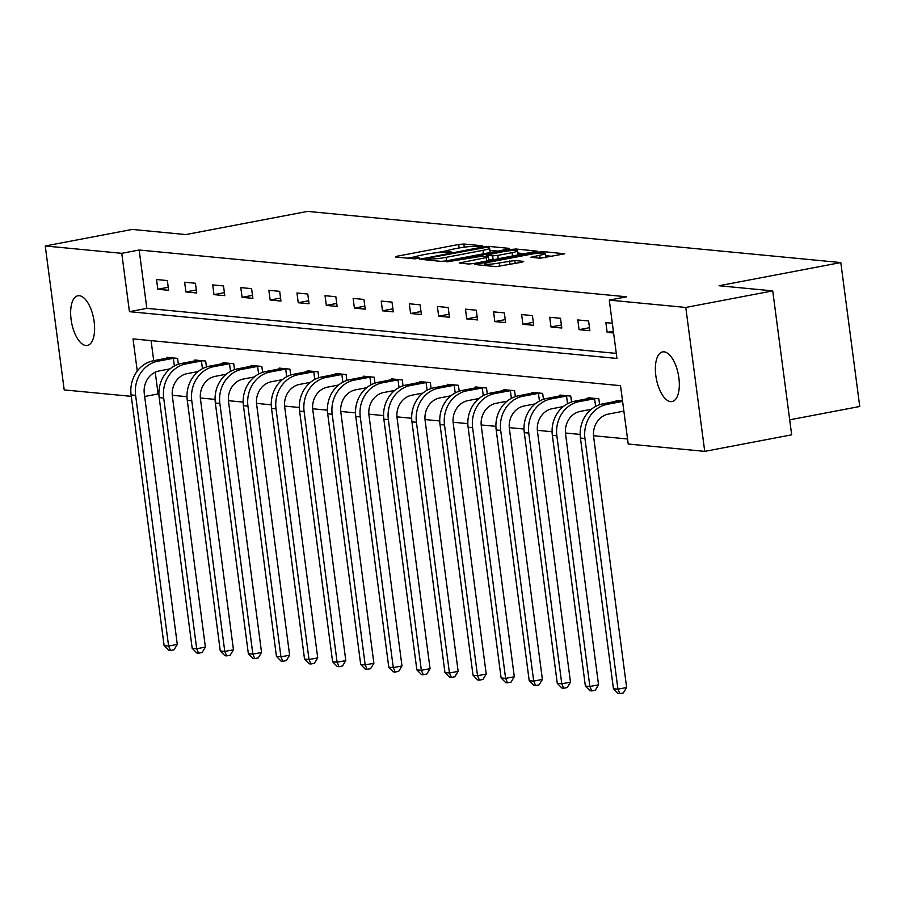 <?xml version="1.0" encoding="UTF-8"?>
<svg xmlns="http://www.w3.org/2000/svg" width="905" height="905" viewBox="0 0 905 905"><rect width="100%" height="100%" fill="white"/><g stroke="black" fill="none" stroke-linecap="round" stroke-linejoin="round"><path stroke-width="1.36" d="M481.494 246.386L482.648 245.809L463.869 244.011L458.688 244.486L397.238 256.183L395.587 257.009L414.366 258.807L419.445 258.004L416.719 257.665A12.41 1.425 -7.5 0 1 415.338 257.201A12.41 1.425 -7.5 0 1 421.99 255.04L427.103 254.067A12.41 1.425 -7.5 0 1 443.688 252.529L449.74 252.427L451.199 251.952L448.461 251.624A12.41 1.425 -7.5 0 1 447.093 251.16A12.41 1.425 -7.5 0 1 453.733 248.999L458.858 248.027A12.41 1.425 -7.5 0 1 475.43 246.488L481.494 246.386M670.616 401.628A25.272 11.199 79.2 0 1 656.057 377.227A25.272 11.199 79.2 0 1 662.618 351.898A25.272 11.199 79.2 0 1 664.066 351.83A25.272 11.199 79.2 0 1 678.637 376.231A25.272 11.199 79.2 0 1 672.076 401.56A25.272 11.199 79.2 0 1 670.616 401.628M85.907 345.518A25.272 11.199 79.2 0 1 71.337 321.117A25.272 11.199 79.2 0 1 77.898 295.788A25.272 11.199 79.2 0 1 79.346 295.72A25.272 11.199 79.2 0 1 93.916 320.121A25.272 11.199 79.2 0 1 87.355 345.45A25.272 11.199 79.2 0 1 85.907 345.518M540.262 258.23L564.754 253.796L543.475 251.647L538.294 252.122L474.763 264.498L496.053 266.647L522.049 262.201L523.701 261.387L514.775 260.527L499.266 262.97A10.374 1.188 -7.5 0 1 484.266 263.875A10.374 1.188 -7.5 0 1 489.82 262.065L530.273 254.362A10.374 1.188 -7.5 0 1 545.274 253.468A10.374 1.188 -7.5 0 1 539.719 255.267L530.907 257.235L540.262 258.23M131.293 396.345L64.198 389.908L45.25 245.979L132.198 229.429L185.842 234.576L307.576 211.397L840.802 262.563L719.079 285.742L772.723 290.89L685.775 307.451L704.724 451.369L628.217 444.027L620.525 385.677L133.024 338.9L137.266 371.084M45.25 245.979L121.756 253.321L129.438 311.671L616.95 358.448L609.269 300.109L685.775 307.451M609.269 300.109L626.656 296.795L139.155 250.006L121.756 253.321M507.728 249.192L509.368 248.377L488.519 246.375L483.338 246.85L419.807 259.226L441.097 261.375L446.278 260.889L507.728 249.192M515.997 249.011L537.276 251.16L473.756 263.525L468.575 264.011L459.22 263.016L486.211 257.586L487.863 256.771L481.946 256.206L446.889 261.862L510.816 249.486L515.997 249.011L516.189 250.447M789.692 419.83L859.75 406.492L840.802 262.563M139.155 250.006L146.836 308.356L616.282 353.402M157.821 289.249L168.624 290.29L167.346 280.561L156.542 279.521L157.821 289.249L168.228 287.27M185.91 291.942L196.713 292.982L195.435 283.254L184.631 282.224L185.91 291.942L196.317 289.962M213.987 294.634L224.791 295.675L223.512 285.946L212.709 284.917L213.987 294.634L224.395 292.654M242.076 297.338L252.88 298.367L251.601 288.65L240.798 287.609L242.076 297.338L252.484 295.358M270.154 300.03L280.957 301.071L279.679 291.342L268.876 290.301L270.154 300.03L280.561 298.05M298.243 302.723L309.046 303.763L307.768 294.035L296.964 293.005L298.243 302.723L308.65 300.743M326.332 305.415L337.124 306.456L335.846 296.727L325.042 295.697L326.332 305.415L336.728 303.435M354.409 308.119L365.213 309.148L363.934 299.431L353.131 298.39L354.409 308.119L364.817 306.139M382.498 310.811L393.29 311.84L392.012 302.123L381.209 301.082L382.498 310.811L392.894 308.831M410.576 313.503L421.379 314.544L420.101 304.815L409.298 303.775L410.576 313.503L420.983 311.524M438.665 316.196L449.468 317.236L448.179 307.508L437.387 306.478L438.665 316.196L449.061 314.216M466.742 318.899L477.546 319.929L476.268 310.211L465.464 309.171L466.742 318.899L477.15 316.908M494.831 321.592L505.635 322.621L504.345 312.904L493.553 311.863L494.831 321.592L505.228 319.612M522.909 324.284L533.712 325.325L532.434 315.596L521.631 314.555L522.909 324.284L533.317 322.304M550.998 326.977L561.801 328.017L560.512 318.289L549.72 317.259L550.998 326.977L561.405 324.997M579.076 329.669L589.879 330.71L588.601 320.981L577.797 319.951L579.076 329.669L589.483 327.689M612.312 323.266L605.886 322.644L607.165 332.373L613.59 332.983M155.241 372.204L158.092 393.935L158.918 394.014M172.267 395.293L186.996 396.707M200.344 397.985L215.085 399.399M228.433 400.689L243.162 402.092M256.522 403.381L271.251 404.795M284.6 406.074L299.329 407.488M312.689 408.766L327.418 410.18M340.766 411.458L355.495 412.872M368.855 414.162L383.584 415.576M396.933 416.854L411.662 418.268M425.022 419.547L439.751 420.961M453.1 422.239L467.828 423.653M481.189 424.943L495.917 426.357M509.266 427.635L524.006 429.049M537.355 430.327L552.084 431.742M565.433 433.02L580.173 434.434M593.522 435.724L627.55 438.982M151.078 340.631L153.726 360.71M166.905 358.199L166.792 357.317L177.584 358.357L178.364 364.274M194.982 360.891L194.869 360.02L205.673 361.05L206.453 366.966M223.071 363.595L222.958 362.713L233.75 363.742L234.531 369.659M251.149 366.287L251.036 365.405L261.839 366.446L262.62 372.351M279.238 368.98L279.125 368.097L289.928 369.138L290.697 375.055M307.315 371.672L307.202 370.801L318.006 371.831L318.786 377.747M335.404 374.376L335.291 373.494L346.095 374.523L346.864 380.439M363.493 377.068L363.369 376.186L374.172 377.227L374.953 383.132M391.571 379.761L391.458 378.878L402.261 379.919L403.03 385.835M419.66 382.453L419.535 381.571L430.339 382.611L431.119 388.528M447.737 385.157L447.624 384.274L458.428 385.304L459.208 391.22M475.826 387.849L475.702 386.967L486.505 388.007L487.286 393.913M503.904 390.541L503.791 389.659L514.594 390.7L515.375 396.616M531.993 393.234L531.869 392.351L542.672 393.392L543.452 399.309M560.071 395.926L559.957 395.055L570.761 396.085L571.541 402.001M588.159 398.63L588.046 397.748L598.839 398.777L599.619 404.693M616.237 401.322L616.124 400.44L622.55 401.062M772.723 290.89L791.671 434.819L704.724 451.369M158.092 393.935L144.664 396.492M146.836 308.356L129.438 311.671M607.165 332.373L613.352 331.185M447.862 250.538L435.916 252.812M416.108 256.579L407.748 258.174M497.727 251.092L489.91 250.346M485.68 247.472L428.122 258.072L426.662 258.547L429.524 258.898A12.41 1.425 -7.5 0 0 446.108 257.359L482.976 250.334A12.41 1.425 -7.5 0 0 489.616 248.174A12.41 1.425 -7.5 0 0 488.248 247.721L485.68 247.472M489.356 252.687A12.41 1.425 -7.5 0 0 490.137 252.065L489.616 248.174M517.92 253.038L525.205 253.739M512.072 252.665A10.374 1.188 -7.5 0 0 517.626 250.855A10.374 1.188 -7.5 0 0 502.626 251.76L486.29 255.153L492.637 255.855L497.818 255.38L512.072 252.665L512.535 256.149M517.728 255.153A10.374 1.188 -7.5 0 0 518.146 254.746L517.626 250.855M493.508 259.769L488.61 259.316M545.376 257.755A10.374 1.188 -7.5 0 0 545.794 257.348L545.274 253.468M552.684 256.375L545.568 255.685M170.072 368.855L159.133 370.937A19.752 17.557 95.5 0 0 144.302 393.698L177.301 644.394L174.009 649.824L170.536 650.48L168.737 650.31L164.11 645.616L131.101 394.919A29.616 26.336 -84.5 0 1 153.352 360.778L169.71 357.599M164.11 645.616L168.613 646.057L135.603 395.349A29.616 26.336 -84.5 0 1 157.843 361.208L174.665 358.075M170.536 650.48L168.613 646.057L177.301 644.394M174.36 365.993L173.341 358.267M198.161 371.548L187.211 373.629A19.752 17.557 95.5 0 0 172.38 396.39L205.39 647.098L202.098 652.516L198.614 653.184L196.815 653.003L192.188 648.319L159.19 397.612A29.616 26.336 -84.5 0 1 181.43 363.482L197.788 360.292M192.188 648.319L196.69 648.749L163.692 398.053A29.616 26.336 -84.5 0 1 185.932 363.912L202.754 360.767M198.614 653.184L196.69 648.749L205.39 647.098M202.449 368.686L201.43 360.959M226.25 374.24L215.3 376.333A19.752 17.557 95.5 0 0 200.469 399.094L233.467 649.79L230.175 655.209L226.703 655.876L224.904 655.695L220.277 651.012L187.267 400.315A29.616 26.336 -84.5 0 1 209.519 366.174L225.877 362.996M220.277 651.012L224.779 651.442L191.77 400.745A29.616 26.336 -84.5 0 1 214.01 366.604L230.832 363.471M226.703 655.876L224.779 651.442L233.467 649.79M230.526 371.378L229.508 363.652M254.328 376.944L243.377 379.025A19.752 17.557 95.5 0 0 228.546 401.786L261.556 652.482L258.264 657.901L254.78 658.568L252.981 658.399L248.355 653.704L215.356 403.008A29.616 26.336 -84.5 0 1 237.596 368.867L253.954 365.688M248.355 653.704L252.857 654.134L219.858 403.438A29.616 26.336 -84.5 0 1 242.099 369.297L258.921 366.163M254.78 658.568L252.857 654.134L261.556 652.482M258.615 374.07L257.597 366.344M282.417 379.636L271.466 381.718A19.752 17.557 95.5 0 0 256.635 404.478L289.634 655.175L286.342 660.605L282.869 661.261L281.07 661.091L276.444 656.397L243.434 405.7A29.616 26.336 -84.5 0 1 265.685 371.559L282.043 368.38M276.444 656.397L280.946 656.838L247.936 406.13A29.616 26.336 -84.5 0 1 270.188 371.989L286.998 368.855M282.869 661.261L280.946 656.838L289.634 655.175M286.693 376.774L285.686 369.048M310.494 382.329L299.544 384.41A19.752 17.557 95.5 0 0 284.713 407.171L317.723 657.867L314.431 663.297L310.947 663.953L309.148 663.784L304.533 659.1L271.523 408.393A29.616 26.336 -84.5 0 1 293.763 374.251L310.132 371.073M304.533 659.1L309.024 659.53L276.025 408.834A29.616 26.336 -84.5 0 1 298.265 374.693L315.087 371.548M310.947 663.953L309.024 659.53L317.723 657.867M314.782 379.467L313.764 371.74M338.583 385.021L327.633 387.114A19.752 17.557 95.5 0 0 312.802 409.863L345.801 660.571L342.509 665.99L339.036 666.657L337.237 666.476L332.61 661.793L299.6 411.096A29.616 26.336 -84.5 0 1 321.852 376.955L338.21 373.776M332.61 661.793L337.113 662.222L304.103 411.526A29.616 26.336 -84.5 0 1 326.354 377.385L343.165 374.251M339.036 666.657L337.113 662.222L345.801 660.571M342.871 382.159L341.852 374.432M366.661 387.713L355.71 389.806A19.752 17.557 95.5 0 0 340.88 412.567L373.889 663.263L370.598 668.682L367.113 669.349L365.315 669.18L360.699 664.485L327.689 413.789A29.616 26.336 -84.5 0 1 349.93 379.648L366.299 376.469M360.699 664.485L365.19 664.915L332.192 414.219A29.616 26.336 -84.5 0 1 354.432 380.077L371.254 376.944M367.113 669.349L365.19 664.915L373.889 663.263M370.948 384.851L369.93 377.125M394.75 390.417L383.799 392.499A19.752 17.557 95.5 0 0 368.969 415.259L401.978 665.956L398.675 671.386L395.202 672.042L393.404 671.872L388.777 667.177L355.778 416.481A29.616 26.336 -84.5 0 1 378.019 382.34L394.376 379.161M388.777 667.177L393.279 667.607L360.269 416.911A29.616 26.336 -84.5 0 1 382.521 382.77L399.331 379.636M395.202 672.042L393.279 667.607L401.978 665.956M399.037 387.555L398.019 379.829M422.827 393.109L411.877 395.191A19.752 17.557 95.5 0 0 397.057 417.952L430.056 668.648L426.764 674.078L423.291 674.734L421.481 674.564L416.866 669.881L383.856 419.173A29.616 26.336 -84.5 0 1 406.096 385.032L422.465 381.853M416.866 669.881L421.357 670.311L388.358 419.603A29.616 26.336 -84.5 0 1 410.599 385.473L427.42 382.329M423.291 674.734L421.357 670.311L430.056 668.648M427.115 390.247L426.097 382.521M450.916 395.802L439.966 397.883A19.752 17.557 95.5 0 0 425.135 420.644L458.145 671.352L454.853 676.77L451.369 677.438L449.57 677.257L444.943 672.573L411.945 421.877A29.616 26.336 -84.5 0 1 434.185 387.736L450.543 384.546M444.943 672.573L449.446 673.003L416.436 422.307A29.616 26.336 -84.5 0 1 438.687 388.166L455.498 385.032M451.369 677.438L449.446 673.003L458.145 671.352M455.204 392.94L454.186 385.213M478.994 398.494L468.043 400.587A19.752 17.557 95.5 0 0 453.224 423.348L486.223 674.044L482.931 679.463L479.458 680.13L477.659 679.96L473.032 675.266L440.022 424.569A29.616 26.336 -84.5 0 1 462.263 390.428L478.632 387.25M473.032 675.266L477.535 675.696L444.525 424.999A29.616 26.336 -84.5 0 1 466.765 390.858L483.587 387.725M479.458 680.13L477.535 675.696L486.223 674.044M483.281 395.632L482.263 387.906M507.083 401.198L496.132 403.279A19.752 17.557 95.5 0 0 481.302 426.04L514.312 676.736L511.02 682.166L507.535 682.823L505.737 682.653L501.11 677.958L468.111 427.262A29.616 26.336 -84.5 0 1 490.352 393.121L506.71 389.942M501.11 677.958L505.612 678.388L472.614 427.692A29.616 26.336 -84.5 0 1 494.854 393.551L511.664 390.417M507.535 682.823L505.612 678.388L514.312 676.736M511.37 398.336L510.352 390.598M535.16 403.89L524.221 405.972A19.752 17.557 95.5 0 0 509.391 428.732L542.389 679.429L539.097 684.859L535.624 685.515L533.826 685.345L529.199 680.65L496.189 429.954A29.616 26.336 -84.5 0 1 518.429 395.813L534.798 392.634M529.199 680.65L533.701 681.092L500.691 430.384A29.616 26.336 -84.5 0 1 522.932 396.254L539.753 393.109M535.624 685.515L533.701 681.092L542.389 679.429M539.448 401.028L538.43 393.302M563.249 406.583L552.299 408.664A19.752 17.557 95.5 0 0 537.468 431.425L570.478 682.132L567.186 687.551L563.702 688.219L561.903 688.038L557.276 683.354L524.278 432.647A29.616 26.336 -84.5 0 1 546.518 398.517L562.876 395.327M557.276 683.354L561.779 683.784L528.78 433.088A29.616 26.336 -84.5 0 1 551.021 398.947L567.842 395.802M563.702 688.219L561.779 683.784L570.478 682.132M567.537 403.721L566.519 395.994M591.338 409.275L580.388 411.368A19.752 17.557 95.5 0 0 565.557 434.129L598.556 684.825L595.264 690.244L591.791 690.911L589.992 690.73L585.365 686.047L552.355 435.35A29.616 26.336 -84.5 0 1 574.607 401.209L590.965 398.03M585.365 686.047L589.868 686.476L556.858 435.78A29.616 26.336 -84.5 0 1 579.098 401.639L595.92 398.505M591.791 690.911L589.868 686.476L598.556 684.825M595.614 406.413L594.596 398.686M623.884 411.119L608.465 414.06A19.752 17.557 95.5 0 0 593.635 436.821L626.645 687.517L623.353 692.936L619.868 693.603L618.07 693.434L613.443 688.739L580.444 438.043A29.616 26.336 -84.5 0 1 602.685 403.902L619.043 400.723M613.443 688.739L617.945 689.169L584.947 438.473A29.616 26.336 -84.5 0 1 607.187 404.331L622.595 401.401M619.868 693.603L617.945 689.169L626.645 687.517M448.597 252.608L448.461 251.624M416.843 258.66L416.719 257.665M397.374 257.178L397.238 256.183M459.14 247.97L458.688 244.486M464.288 247.156L463.869 244.011M422.024 259.543L421.888 258.559M483.44 247.597L483.338 246.85M488.7 247.766L488.519 246.375M427.149 260.04L426.968 258.649M429.705 260.278L429.524 258.898M446.561 260.832L446.108 257.359M483.428 253.819L482.976 250.334M461.426 263.321L461.29 262.337M486.675 261.07L486.211 257.586M510.963 250.617L510.816 249.486M486.901 256.681L486.72 255.289M493.157 259.746L492.637 255.855M498.282 258.864L497.818 255.38M533.113 257.54L532.977 256.556M540.115 258.219L539.719 255.267M499.718 266.409L499.266 262.97M510.058 264.486L509.594 261.002M515.171 263.513L514.775 260.527M476.969 264.814L476.845 263.83M538.441 253.242L538.294 252.122M543.656 253.049L543.475 251.647M153.352 360.778L157.843 361.208M131.101 394.919L135.603 395.349M181.43 363.482L185.932 363.912M159.19 397.612L163.692 398.053M209.519 366.174L214.01 366.604M187.267 400.315L191.77 400.745M237.596 368.867L242.099 369.297M215.356 403.008L219.858 403.438M265.685 371.559L270.188 371.989M243.434 405.7L247.936 406.13M293.763 374.251L298.265 374.693M271.523 408.393L276.025 408.834M321.852 376.955L326.354 377.385M299.6 411.096L304.103 411.526M349.93 379.648L354.432 380.077M327.689 413.789L332.192 414.219M378.019 382.34L382.521 382.77M355.778 416.481L360.269 416.911M406.096 385.032L410.599 385.473M383.856 419.173L388.358 419.603M434.185 387.736L438.687 388.166M411.945 421.877L416.436 422.307M462.263 390.428L466.765 390.858M440.022 424.569L444.525 424.999M490.352 393.121L494.854 393.551M468.111 427.262L472.614 427.692M518.429 395.813L522.932 396.254M496.189 429.954L500.691 430.384M546.518 398.517L551.021 398.947M524.278 432.647L528.78 433.088M574.607 401.209L579.098 401.639M552.355 435.35L556.858 435.78M602.685 403.902L607.187 404.331M580.444 438.043L584.947 438.473M447.296 252.744L447.093 251.16M415.553 258.796L415.338 257.201M426.855 260.007L426.662 258.547M488.791 260.663L488.293 256.918M486.483 256.635L486.29 255.153M484.48 265.538L484.266 263.875"/></g></svg>
